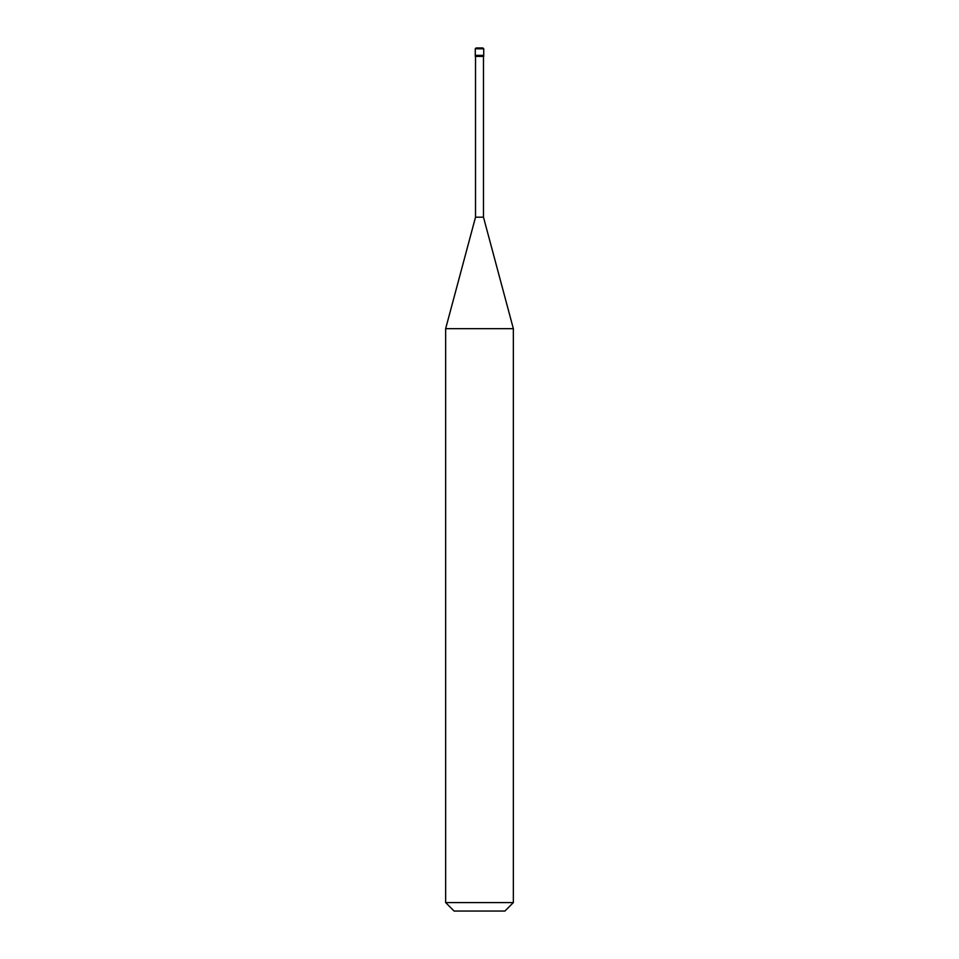 <?xml version="1.0" encoding="UTF-8"?>
<svg xmlns="http://www.w3.org/2000/svg" width="959" height="959" viewBox="0 0 959 959"><rect width="100%" height="100%" fill="white"/><g stroke="black" fill="none" stroke-linecap="round" stroke-linejoin="round"><path stroke-width="1.44" d="M475.268 55.358L483.732 55.358L483.732 48.801L482.856 47.95L483.732 48.801L475.268 48.801L475.268 55.358L475.268 48.801L476.143 47.95L475.268 48.801L483.732 48.801L483.732 55.358L475.268 55.358L475.268 56.413L475.268 55.358L483.732 55.358L475.268 55.358M476.143 47.95L482.856 47.95L476.143 47.95M454.11 911.05L504.89 911.05L513.353 902.587L513.353 328.661L483.48 217.19L483.48 56.413L483.48 217.19L475.52 217.19L445.647 328.661L445.647 902.587L454.11 911.05L445.647 902.587L445.647 328.661L475.52 217.19L475.52 56.413L475.52 217.19L483.48 217.19L513.353 328.661L445.647 328.661L513.353 328.661L513.353 902.587L445.647 902.587L513.353 902.587L504.89 911.05L454.11 911.05M483.732 56.413L483.732 55.358L483.732 56.413L475.268 56.413L483.732 56.413"/></g></svg>
